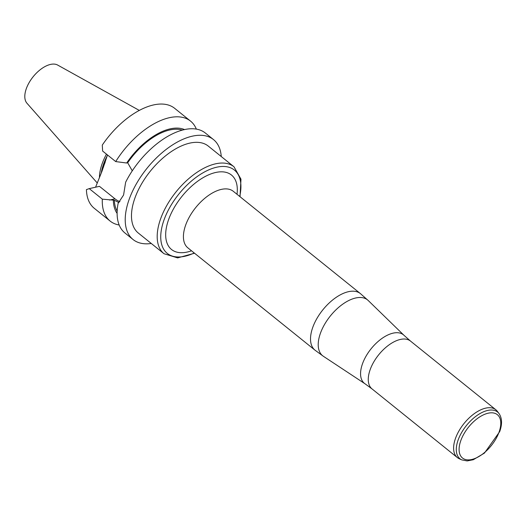 <?xml version="1.0" encoding="UTF-8"?>
<svg xmlns="http://www.w3.org/2000/svg" width="526" height="526" viewBox="0 0 526 526"><rect width="100%" height="100%" fill="white"/><g stroke="black" fill="none" stroke-linecap="round" stroke-linejoin="round"><path stroke-width="0.79" d="M107.265 155.735A43.454 22.901 128.8 0 0 103.517 164.197A43.454 22.901 128.8 0 0 101.242 173.08M106.462 154.138A44.289 23.341 128.8 0 0 102.149 163.691A44.289 23.341 128.8 0 0 99.447 177.275M139.324 110.421L57.676 65.073A24.597 12.959 128.8 0 0 26.3 88.69A24.597 12.959 128.8 0 0 26.957 103.234L97.132 182.844M95.581 187.203L101.926 171.391L107.482 154.96M138.292 233.025A55.802 29.403 -51.2 0 1 150.37 171.121A55.802 29.403 -51.2 0 1 208.27 146.083L233.991 166.788A55.802 29.403 -51.2 0 0 195.389 173.442A55.802 29.403 -51.2 0 0 160.594 218.882A55.802 29.403 -51.2 0 0 164.02 253.729L138.292 233.025M221.255 156.538A64.146 33.802 128.8 0 0 213.497 139.587A64.146 33.802 128.8 0 0 169.129 147.227A64.146 33.802 128.8 0 0 129.133 199.439A64.146 33.802 128.8 0 0 133.065 239.527A64.146 33.802 128.8 0 0 151.278 243.479M119.172 225.01A64.146 33.802 -51.2 0 1 110.125 221.065A64.146 33.802 -51.2 0 1 102.327 199.157L89.242 188.63L99.453 186.335L114.997 198.848A22.559 15.984 -102.6 0 0 119.921 201.636M110.125 221.065L94.272 208.303A64.146 33.802 -51.2 0 1 86.428 189.61L89.242 188.63M118.955 202.615L114.359 200.228L102.327 199.157M117.166 211.077A53.008 27.937 -51.2 0 1 114.359 200.228M213.497 139.587L205.396 133.065A64.146 33.802 128.8 0 0 125.642 182.226L123.59 194.982A64.146 33.802 -51.2 0 0 123.577 195.028L118.146 203.273A64.146 33.802 128.8 0 0 124.964 233.005L133.065 239.527M117.114 213.378A54.356 28.641 -51.2 0 1 113.346 200.459M115.707 161.581L102.623 151.047L102.294 145.064A64.146 33.802 128.8 0 1 174.704 108.363L190.563 121.125A64.146 33.802 -51.2 0 0 115.707 161.581L126.681 163.014L127.693 162.784L132.276 170.825M127.693 162.784A53.008 27.937 -51.2 0 1 182.305 130.132M126.681 163.014A54.356 28.641 -51.2 0 1 184.547 129.593M190.563 121.125A64.146 33.802 -51.2 0 1 196.349 129.12M461.736 459.882L459.191 458.711A30.692 16.175 -51.2 0 1 457.357 457.587A30.692 16.175 -51.2 0 1 464.004 423.535A30.692 16.175 -51.2 0 1 495.847 409.767A30.692 16.175 -51.2 0 1 497.34 411.312L499.023 413.548C502.126 418.137 502.35 424.16 499.7 431.616L484.446 453.09L473.282 459.737L467.134 460.927L461.736 459.882A30.002 15.806 -51.2 0 1 466.444 425.501A30.002 15.806 -51.2 0 1 499.023 413.548M103.293 167.551A43.454 22.901 -51.2 0 1 104.207 164.75A43.454 22.901 -51.2 0 1 105.299 161.909M109.579 200.064L114.997 198.848M495.847 409.767L410.497 341.078A30.692 16.175 128.8 0 0 378.654 354.846A30.692 16.175 128.8 0 0 372.007 388.892L365.024 383.789A31.133 16.405 -51.2 0 1 371.106 348.771A31.133 16.405 -51.2 0 1 404.021 335.338L368.226 300.517A35.827 18.877 128.8 0 0 343.399 303.706A35.827 18.877 128.8 0 0 320.4 333.339A35.827 18.877 128.8 0 0 323.352 356.266L314.949 350.132A36.268 19.114 -51.2 0 1 312.727 327.481A36.268 19.114 -51.2 0 1 335.338 297.946A36.268 19.114 -51.2 0 1 360.435 293.62L233.327 191.326A36.268 19.114 128.8 0 0 195.698 207.599A36.268 19.114 128.8 0 0 187.848 247.838L314.949 350.132M239.711 196.461A53.494 28.187 128.8 0 0 209.539 169.536A53.494 28.187 128.8 0 0 161.475 229.257A53.494 28.187 128.8 0 0 194.225 252.973M191.53 250.803A47.8 25.189 -51.2 0 1 166.624 226.469A47.8 25.189 -51.2 0 1 207.915 175.158A47.8 25.189 -51.2 0 1 237.009 194.291M499.075 432.056A27.819 14.656 -51.2 0 1 463.215 458.54A27.819 14.656 -51.2 0 1 477.49 418.459A27.819 14.656 -51.2 0 1 499.075 432.056M365.024 383.789L323.352 356.266M457.357 457.587L372.007 388.892M410.497 341.078L404.021 335.338M360.435 293.62L368.226 300.517M240.027 196.717L240.974 179.188L233.991 166.788M164.02 253.729L177.63 257.898L194.548 253.23"/></g></svg>
